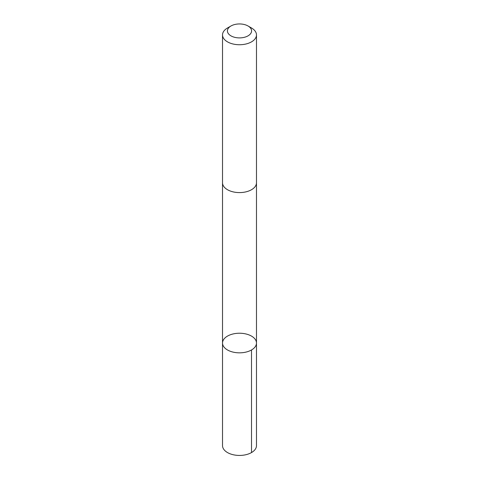 <?xml version="1.0" encoding="UTF-8"?>
<svg xmlns="http://www.w3.org/2000/svg" width="479" height="479" viewBox="0 0 479 479"><rect width="100%" height="100%" fill="white"/><g stroke="black" fill="none" stroke-linecap="round" stroke-linejoin="round"><path stroke-width="0.72" d="M226.202 336.935A16.981 9.802 180 0 1 245.092 333.779A16.981 9.802 180 0 1 256.481 343.036A16.981 9.802 180 0 1 239.5 352.837A16.981 9.802 180 0 1 222.519 343.036A16.981 9.802 180 0 1 226.202 336.935M222.519 445.632A16.981 9.808 0 0 0 233.908 454.888A16.981 9.808 0 0 0 252.798 451.733A16.981 9.808 0 0 0 256.481 445.632L256.481 343.036A16.981 9.802 180 0 1 239.5 352.837A16.981 9.802 180 0 1 222.519 343.036L222.519 445.632M230.956 25.992L227.489 27.992A16.981 9.808 0 0 0 222.519 34.925L222.519 182.786A16.981 9.808 0 0 0 233.908 192.043A16.981 9.808 0 0 0 252.798 188.882A16.981 9.808 0 0 0 256.481 182.786L256.481 34.925A16.981 9.808 0 0 0 251.511 27.992L248.044 25.992A12.083 6.975 0 0 0 230.956 25.992A12.083 6.975 0 0 0 231.459 36.129A12.083 6.975 0 0 0 248.96 35.26A12.083 6.975 0 0 0 248.044 25.992M222.519 34.925A16.981 9.808 0 0 0 233.908 44.188A16.981 9.808 0 0 0 252.798 41.026A16.981 9.808 0 0 0 256.481 34.925M251.505 349.963L251.511 452.565M222.519 183.008L222.519 343.036M256.481 183.008L256.481 343.036"/></g></svg>
